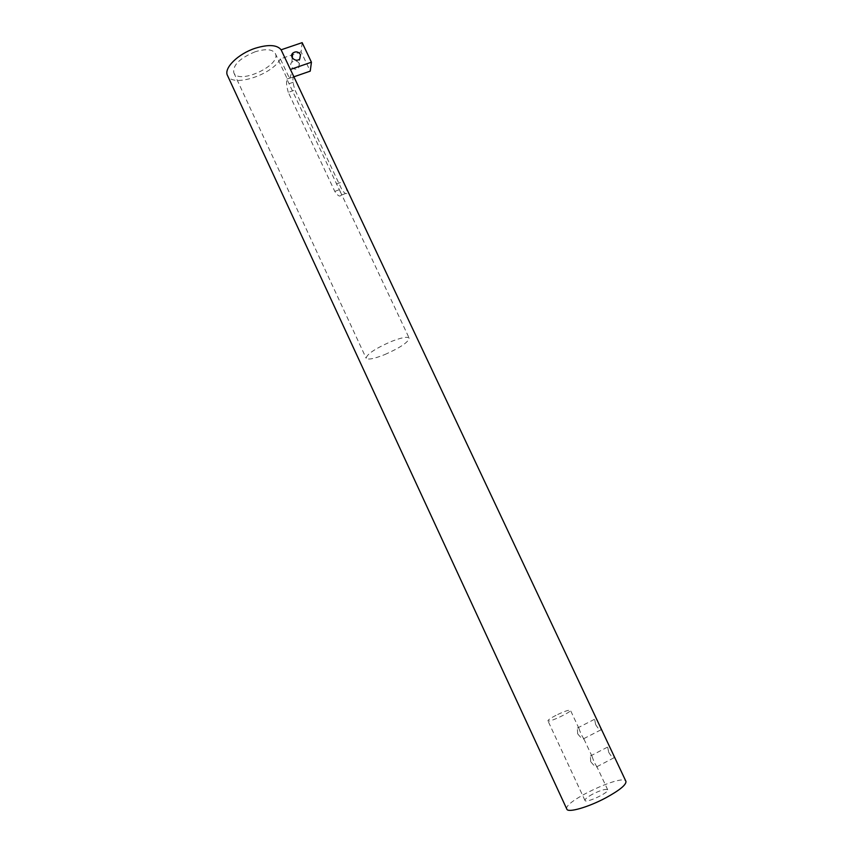 <?xml version="1.0" encoding="UTF-8"?>
<svg xmlns="http://www.w3.org/2000/svg" width="853" height="853" viewBox="0 0 853 853"><rect width="100%" height="100%" fill="white"/><g stroke="black" fill="none" stroke-linecap="round" stroke-linejoin="round"><path stroke-width="0.64" stroke-dasharray="4.26 3.2" d="M608.69 752.261C611.612 756.963 613.467 758.754 614.256 757.624L612.422 752.826C610.194 747.75 608.605 745.81 607.677 747.036L608.69 752.261M590.692 761.633L590.383 756.025L592.078 756.462C593.507 760.78 595.095 764.171 596.855 766.644L596.887 766.708C596.3 767.721 594.232 766.026 590.692 761.633M595.639 724.56C598.497 729.155 600.32 730.882 601.098 729.741L599.243 724.847C597.057 719.889 595.522 718.013 594.626 719.239L595.639 724.56M577.662 733.793L577.353 728.089L578.963 728.451C580.317 732.642 581.906 736.022 583.697 738.57L583.751 738.677C583.153 739.722 581.117 738.09 577.662 733.793M299.446 63.602C297.292 60.627 294.743 60.168 291.811 62.216C287.962 65.894 295.117 71.801 298.721 67.931L299.446 63.602M555.975 715.336C550.707 718.066 548.021 719.9 547.935 720.838C548.074 723.045 571.787 711.935 570.444 710.282C568.866 709.749 564.036 711.434 555.975 715.336M592.728 794.1C587.461 796.979 584.87 799.09 584.966 800.434C585.585 803.697 609.532 792.48 607.699 789.782C605.822 788.662 600.832 790.102 592.728 794.1M294.125 77.292L293.165 76.919C292.536 79.937 293.133 84.308 294.978 90.013L341.509 188.886C344.281 193.354 346.265 194.655 347.47 192.81L345.796 186.935M288.293 92.359C286.629 86.579 286.15 82.155 286.853 79.105L340.08 191.211L341.147 195.188C339.835 197.075 337.713 195.806 334.792 191.392L288.293 92.359L294.978 90.013M384.767 354.581C400.334 347.661 408.47 342.17 409.163 338.108C407.457 336.37 401.315 337.564 390.749 341.712C374.925 348.76 366.726 354.283 366.15 358.26C368.006 359.998 374.211 358.772 384.767 354.581M302.154 42.65L301.088 51.83L310.236 71.14M301.088 51.83L280.349 58.921L289.476 78.327L293.89 76.802M289.476 78.327C291.31 75.192 291.747 72.484 290.788 70.202M255.154 51.777C239.736 58.185 232.634 65.201 233.829 72.804C238.84 85.151 281.991 64.935 275.274 53.398C272.406 49.133 265.699 48.589 255.154 51.777M566.818 809.092C562.564 801.873 623.116 773.383 625.899 781.284M280.349 58.921C272.288 74.925 232.272 87.774 227.548 75.597M289.178 83.669L295.97 81.312M336.381 184.035L343.183 181.508M334.792 191.392L341.509 188.886M596.887 766.719L614.256 757.635M590.383 756.025L607.677 747.036M583.751 738.677L601.098 729.741M577.353 728.089L594.626 719.239M298.721 67.931L299.755 58.942M291.811 62.216L292.259 57.801M607.699 789.782L596.855 766.644M592.089 756.451L583.708 738.57M578.963 728.451L570.444 710.282M584.966 800.434L547.935 720.838M286.843 79.105L293.165 76.919M341.147 195.188L347.47 192.81M233.829 72.804L366.15 358.26M275.274 53.398L287.226 78.817M340.08 191.211L409.163 338.108"/><path stroke-width="1.28" d="M300.491 54.571L299.755 58.942C296.098 62.866 288.847 56.874 292.739 53.153C295.724 51.084 298.305 51.553 300.491 54.571M345.796 186.935L294.125 77.292M281.117 49.805L302.154 42.65L311.43 62.205L290.383 69.466L281.117 49.805C277.054 44.761 268.45 44.249 255.303 48.237C237.848 53.867 223.347 68.443 227.548 75.597L566.818 809.092C567.682 813.122 588.357 807.247 606.014 797.726C619.694 790.198 626.347 784.749 625.953 781.391L625.899 781.284M293.89 76.802L310.236 71.14L311.43 62.205M290.788 70.202L290.383 69.466M292.259 57.801L292.739 53.153M290.681 69.999L294.317 77.698M345.433 186.167L625.953 781.391"/></g></svg>
